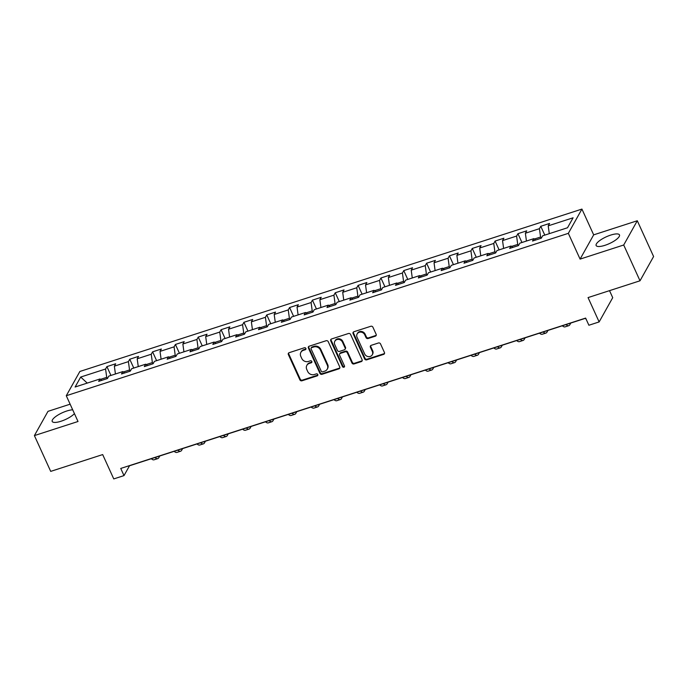 <?xml version="1.0" encoding="UTF-8"?>
<svg xmlns="http://www.w3.org/2000/svg" width="688" height="688" viewBox="0 0 688 688"><rect width="100%" height="100%" fill="white"/><g stroke="black" fill="none" stroke-linecap="round" stroke-linejoin="round"><path stroke-width="1.03" d="M305.876 348.412A1.127 1.006 -150.7 0 0 304.423 347.75L289.158 352.686A1.617 1.436 -150.7 0 0 288.358 354.561L299.882 379.845A1.617 1.436 -150.7 0 0 301.963 380.791L317.228 375.854A1.127 1.006 -150.7 0 0 317.787 374.539A1.127 1.006 -150.7 0 0 316.334 373.885L314.356 374.521A5.16 4.592 -150.7 0 1 307.708 371.511L306.745 369.404A5.16 4.592 -150.7 0 1 306.839 365.397A5.16 4.592 -150.7 0 1 309.299 363.419L311.268 362.782A1.127 1.006 -150.7 0 0 311.827 361.475A1.127 1.006 -150.7 0 0 310.374 360.813L308.405 361.458A5.16 4.592 -150.7 0 1 301.757 358.448L300.794 356.341A5.16 4.592 -150.7 0 1 300.888 352.325A5.16 4.592 -150.7 0 1 303.339 350.355L305.317 349.719A1.127 1.006 -150.7 0 0 305.876 348.412M610.677 235.098A12.823 3.732 -24.5 0 0 596.143 245.53A12.823 3.732 -24.5 0 0 604.95 245.324A12.823 3.732 -24.5 0 0 619.475 234.892A12.823 3.732 -24.5 0 0 610.677 235.098M72.704 409.824A12.823 3.732 -24.5 0 0 66.745 411.02A12.823 3.732 -24.5 0 0 52.211 421.452A12.823 3.732 -24.5 0 0 61.017 421.245A12.823 3.732 -24.5 0 0 74.424 413.617M375.347 336.174A1.617 1.436 -150.7 0 0 376.147 334.308L372.913 327.213A1.617 1.436 -150.7 0 0 370.832 326.267L353.881 331.754A1.617 1.436 -150.7 0 0 353.082 333.62L364.614 358.912A1.617 1.436 -150.7 0 0 366.687 359.85L383.646 354.372A1.617 1.436 -150.7 0 0 384.437 352.497L380.533 343.931A1.617 1.436 -150.7 0 0 378.452 342.985L371.202 345.333A1.617 1.436 -150.7 0 0 370.402 347.208L372.337 351.456A4.317 3.836 -150.7 0 1 372.26 354.81A4.317 3.836 -150.7 0 1 368.407 356.625A4.317 3.836 -150.7 0 1 364.657 353.942L357.063 337.292A4.317 3.836 -150.7 0 1 357.141 333.938A4.317 3.836 -150.7 0 1 361.002 332.123A4.317 3.836 -150.7 0 1 364.752 334.807L366.016 337.584A1.617 1.436 -150.7 0 0 368.097 338.522L375.347 336.174L375.717 335.52A1.617 1.436 -150.7 0 0 376.25 335.202M70.133 404.183L47.988 411.347L34.4 435.599L50.706 471.383L102.675 454.579L113.761 478.917L124.003 475.597L120.744 468.442L585.634 318.088L588.894 325.243L599.136 321.924L612.724 297.672L609.525 290.646M623.706 245.005L637.294 220.745L593.675 234.849L580.087 259.109L623.706 245.005L640.012 280.79L588.051 297.594L599.136 321.924M580.087 259.109L568.34 233.344L66.28 395.729L79.868 371.468L581.928 209.083L568.34 233.344M34.4 435.599L78.019 421.495L66.28 395.729M328.228 341.661A1.617 1.436 -150.7 0 0 326.155 340.723L309.196 346.202A1.617 1.436 -150.7 0 0 308.405 348.076L319.929 373.369A1.617 1.436 -150.7 0 0 322.001 374.306L338.96 368.82A1.617 1.436 -150.7 0 0 339.752 366.953L328.228 341.661M331.539 338.978L348.498 333.499A1.617 1.436 -150.7 0 1 350.57 334.437L362.094 359.729A1.617 1.436 -150.7 0 1 361.303 361.596L354.045 363.943A1.617 1.436 -150.7 0 1 351.964 363.006L347.294 352.746A1.617 1.436 -150.7 0 0 345.213 351.809L340.405 353.365A1.617 1.436 -150.7 0 0 339.605 355.232L344.473 365.913A1.127 1.006 -150.7 0 1 343.441 367.263A1.127 1.006 -150.7 0 1 342.461 366.558L330.747 340.852A1.617 1.436 -150.7 0 1 331.539 338.978M637.294 220.745L653.6 256.529L640.012 280.79M540.768 226.292L539.435 228.683L525.383 233.232L526.716 230.833L517.935 233.679L516.593 236.07L502.541 240.611L503.883 238.22L495.102 241.058L493.76 243.457L479.708 247.998L481.05 245.607L472.269 248.445L470.927 250.836L456.875 255.386L458.217 252.995L449.436 255.833L448.094 258.224L434.042 262.773L435.384 260.374L426.603 263.22L425.261 265.611L411.209 270.152L412.551 267.761L403.761 270.599L402.428 272.998L388.376 277.539L389.709 275.148L380.928 277.986L379.587 280.377L365.534 284.927L366.876 282.536L358.095 285.374L356.754 287.765L342.701 292.314L344.043 289.915L335.262 292.761L333.921 295.152L319.868 299.693L321.21 297.302L312.429 300.14L311.088 302.539L297.035 307.08L298.377 304.689L289.596 307.527L288.255 309.918L274.202 314.468L275.544 312.077L266.755 314.915L265.413 317.306L251.369 321.855L252.702 319.456L243.922 322.302L242.58 324.693L228.528 329.234L229.869 326.843L221.089 329.69L219.747 332.08L205.695 336.621L207.036 334.23L198.256 337.068L196.914 339.468L182.862 344.009L184.203 341.618L175.423 344.456L174.081 346.847L160.029 351.396L161.37 349.005L152.59 351.843L151.248 354.234L137.196 358.783L138.537 356.384L129.748 359.231L128.407 361.621L114.363 366.162L115.696 363.771L106.915 366.609L105.574 369.009L80.694 377.05L75.112 387.017L99.992 378.968L98.651 381.367L107.44 378.52L108.773 376.13L122.825 371.589L121.492 373.98L130.273 371.142L131.614 368.742L145.667 364.201L144.325 366.592L153.106 363.754L154.447 361.363L168.5 356.814L167.158 359.205L175.939 356.367L177.28 353.976L191.333 349.427L189.991 351.826L198.772 348.979L200.113 346.589L214.166 342.048L212.824 344.439L221.605 341.601L222.946 339.201L236.999 334.66L235.657 337.051L244.446 334.213L245.788 331.822L259.832 327.273L258.499 329.664L267.279 326.826L268.621 324.435L282.673 319.886L281.332 322.285L290.112 319.438L291.454 317.048L305.506 312.507L304.165 314.898L312.945 312.06L314.287 309.66L328.339 305.119L326.998 307.51L335.778 304.672L337.12 302.281L351.172 297.732L349.831 300.123L358.62 297.285L359.953 294.894L374.005 290.345L372.664 292.744L381.453 289.897L382.795 287.507L396.838 282.966L395.505 285.357L404.286 282.519L405.628 280.119L419.68 275.578L418.338 277.969L427.119 275.131L428.461 272.732L442.513 268.191L441.171 270.582L449.952 267.744L451.294 265.353L465.346 260.804L464.004 263.203L472.785 260.356L474.127 257.966L488.179 253.416L486.837 255.816L495.627 252.969L496.96 250.578L511.012 246.037L509.67 248.428L518.46 245.59L519.801 243.191L533.845 238.65L532.512 241.041L541.293 238.203L542.634 235.812L567.514 227.762L573.095 217.795L548.216 225.845L549.557 223.454L540.768 226.292L544.793 235.107M534.361 239.037L540.57 237.033L541.129 238.254M540.57 237.033L539.435 228.683M526.449 241.041L525.383 233.232M533.845 238.65L535.66 240.026M511.528 246.424L517.737 244.421L518.296 245.642M517.737 244.421L516.593 236.07M503.616 248.428L502.541 240.611M511.012 246.037L512.818 247.413M488.695 253.812L494.904 251.799L495.463 253.029M494.904 251.799L493.76 243.457M480.774 255.816L479.708 247.998M488.179 253.416L489.985 254.792M465.862 261.199L472.071 259.187L472.622 260.408M472.071 259.187L470.927 250.836M457.941 263.203L456.875 255.386M465.346 260.804L467.152 262.18M443.02 268.578L449.23 266.574L449.789 267.795M449.23 266.574L448.094 258.224M435.108 270.582L434.042 262.773M442.513 268.191L444.319 269.567M420.187 275.965L426.397 273.962L426.956 275.183M426.397 273.962L425.261 265.611M412.275 277.969L411.209 270.152M419.68 275.578L421.486 276.954M397.354 283.353L403.564 281.34L404.123 282.57M403.564 281.34L402.428 272.998M389.442 285.357L388.376 277.539M396.838 282.966L398.653 284.333M374.521 290.74L380.731 288.728L381.29 289.949M380.731 288.728L379.587 280.377M366.609 292.744L365.534 284.927M374.005 290.345L375.811 291.721M351.688 298.119L357.898 296.115L358.457 297.336M357.898 296.115L356.754 287.765M343.768 300.123L342.701 292.314M351.172 297.732L352.978 299.108M328.855 305.506L335.065 303.503L335.615 304.724M335.065 303.503L333.921 295.152M320.935 307.51L319.868 299.693M328.339 305.119L330.145 306.495M306.014 312.894L312.223 310.881L312.782 312.111M312.223 310.881L311.088 302.539M298.102 314.898L297.035 307.08M305.506 312.507L307.312 313.874M283.181 320.281L289.39 318.269L289.949 319.49M289.39 318.269L288.255 309.918M275.269 322.285L274.202 314.468M282.673 319.886L284.479 321.262M260.348 327.669L266.557 325.656L267.116 326.877M266.557 325.656L265.413 317.306M252.436 329.672L251.369 321.855M259.832 327.273L261.646 328.649M237.515 335.047L243.724 333.044L244.283 334.265M243.724 333.044L242.58 324.693M229.603 337.051L228.528 329.234M236.999 334.66L238.805 336.036M214.682 342.435L220.891 340.431L221.45 341.652M220.891 340.431L219.747 332.08M206.761 344.439L205.695 336.621M214.166 342.048L215.972 343.424M191.849 349.822L198.058 347.81L198.608 349.04M198.058 347.81L196.914 339.468M183.928 351.826L182.862 344.009M191.333 349.427L193.139 350.803M169.007 357.21L175.216 355.197L175.775 356.418M175.216 355.197L174.081 346.847M161.095 359.213L160.029 351.396M168.5 356.814L170.306 358.19M146.174 364.588L152.383 362.585L152.942 363.806M152.383 362.585L151.248 354.234M138.262 366.592L137.196 358.783M145.667 364.201L147.473 365.577M123.341 371.976L129.55 369.972L130.109 371.193M129.55 369.972L128.407 361.621M115.429 373.98L114.363 366.162M122.825 371.589L124.64 372.965M100.508 379.363L106.717 377.351L107.276 378.581M106.717 377.351L105.574 369.009M87.238 383.096L80.694 377.05M99.992 378.968L101.798 380.344M593.675 234.849L581.928 209.083M124.003 475.597L129.516 465.767L585.694 318.226M549.282 233.662L548.216 225.845M110.94 375.433L106.915 366.609M133.773 368.046L129.748 359.231M156.606 360.658L152.59 351.843M179.439 353.279L175.423 344.456M202.272 345.892L198.256 337.068M225.105 338.505L221.089 329.69M247.947 331.117L243.922 322.302M270.78 323.738L266.755 314.915M293.613 316.351L289.596 307.527M316.446 308.964L312.429 300.14M339.279 301.576L335.262 292.761M362.112 294.197L358.095 285.374M384.953 286.81L380.928 277.986M407.786 279.423L403.761 270.599M430.619 272.035L426.603 263.22M453.452 264.648L449.436 255.833M476.285 257.269L472.269 248.445M499.118 249.882L495.102 241.058M521.96 242.494L517.935 233.679M305.971 348.919A1.127 1.006 -150.7 0 1 305.687 349.065L303.709 349.702A5.16 4.592 -150.7 0 0 301.249 351.671L300.888 352.325M306.839 365.397L307.209 364.743A5.16 4.592 -150.7 0 1 309.66 362.765L311.638 362.129A1.127 1.006 -150.7 0 0 311.922 361.983M288.625 353.004A1.617 1.436 -150.7 0 0 288.728 353.899L300.252 379.191A1.617 1.436 -150.7 0 0 302.333 380.129L317.598 375.192A1.127 1.006 -150.7 0 0 317.873 375.055M308.663 346.52A1.617 1.436 -150.7 0 0 308.766 347.423L320.298 372.707A1.617 1.436 -150.7 0 0 322.371 373.653L339.322 368.166A1.617 1.436 -150.7 0 0 339.863 367.848M311.673 347.664A1.127 1.006 -150.7 0 0 311.122 348.971L321.236 371.167A1.127 1.006 -150.7 0 0 322.689 371.83L324.77 371.15A5.16 4.592 -150.7 0 0 327.23 369.181A5.16 4.592 -150.7 0 0 327.325 365.173L320.402 349.994A5.16 4.592 -150.7 0 0 313.762 346.984L311.673 347.664L312.042 347.001A1.127 1.006 -150.7 0 0 311.509 347.44L311.139 348.094M327.23 369.181L327.6 368.527A5.16 4.592 -150.7 0 0 327.686 364.511L327.325 365.173M312.042 347.001L314.124 346.331A5.16 4.592 -150.7 0 1 320.771 349.341L327.686 364.511M339.631 353.976L340.001 353.322A1.617 1.436 -150.7 0 1 340.766 352.703L345.582 351.147A1.617 1.436 -150.7 0 1 347.664 352.093L352.333 362.344A1.617 1.436 -150.7 0 0 354.415 363.29L361.664 360.942A1.617 1.436 -150.7 0 0 362.206 360.624M331.005 339.296A1.617 1.436 -150.7 0 0 331.109 340.19L342.83 365.904A1.127 1.006 -150.7 0 0 344.568 366.42M342.443 342.099A4.317 3.836 -150.7 0 0 338.694 339.416A4.317 3.836 -150.7 0 0 334.832 341.239A4.317 3.836 -150.7 0 0 334.755 344.585L337.43 350.459A1.617 1.436 -150.7 0 0 339.511 351.396L344.318 349.839A1.617 1.436 -150.7 0 0 345.118 347.965L342.443 342.099L342.813 341.446A4.317 3.836 -150.7 0 0 339.055 338.763A4.317 3.836 -150.7 0 0 335.202 340.577L334.832 341.239M345.084 349.22L345.453 348.567A1.617 1.436 -150.7 0 0 345.488 347.311L345.118 347.965M342.813 341.446L345.488 347.311M357.141 333.938L357.511 333.284A4.317 3.836 -150.7 0 1 361.363 331.461A4.317 3.836 -150.7 0 1 365.122 334.153L366.386 336.922A1.617 1.436 -150.7 0 0 368.458 337.868L375.717 335.52M372.26 354.81L372.629 354.157A4.317 3.836 -150.7 0 0 372.707 350.803L372.337 351.456M370.669 345.651A1.617 1.436 -150.7 0 0 370.772 346.554L372.707 350.803M353.348 332.072A1.617 1.436 -150.7 0 0 353.451 332.966L364.975 358.259A1.617 1.436 -150.7 0 0 367.057 359.196L384.007 353.718A1.617 1.436 -150.7 0 0 384.54 353.4M159.771 455.981L158.859 457.615A12.332 4.352 -107.9 0 1 157.758 458.612A12.332 4.352 -107.9 0 1 154.981 457.529M157.758 458.612L154.095 459.79A12.332 4.352 -107.9 0 1 151.326 458.715M182.604 448.593L181.692 450.227A12.332 4.352 -107.9 0 1 180.591 451.225A12.332 4.352 -107.9 0 1 177.814 450.141M180.591 451.225L176.936 452.403A12.332 4.352 -107.9 0 1 174.159 451.328M205.437 441.206L204.525 442.84A12.332 4.352 -107.9 0 1 203.424 443.837A12.332 4.352 -107.9 0 1 200.647 442.762M203.424 443.837L199.769 445.024A12.332 4.352 -107.9 0 1 196.992 443.941M228.27 433.827L227.358 435.452A12.332 4.352 -107.9 0 1 226.257 436.45A12.332 4.352 -107.9 0 1 223.488 435.375M226.257 436.45L222.602 437.637A12.332 4.352 -107.9 0 1 219.825 436.553M251.111 426.44L250.191 428.074A12.332 4.352 -107.9 0 1 249.099 429.071A12.332 4.352 -107.9 0 1 246.321 427.988M249.099 429.071L245.435 430.249A12.332 4.352 -107.9 0 1 242.658 429.174M273.944 419.052L273.024 420.686A12.332 4.352 -107.9 0 1 271.932 421.684A12.332 4.352 -107.9 0 1 269.154 420.6M271.932 421.684L268.268 422.862A12.332 4.352 -107.9 0 1 265.491 421.787M296.777 411.665L295.866 413.299A12.332 4.352 -107.9 0 1 294.765 414.296A12.332 4.352 -107.9 0 1 291.987 413.213M294.765 414.296L291.101 415.483A12.332 4.352 -107.9 0 1 288.332 414.4M319.61 404.286L318.699 405.911A12.332 4.352 -107.9 0 1 317.598 406.909A12.332 4.352 -107.9 0 1 314.82 405.834M317.598 406.909L313.943 408.096A12.332 4.352 -107.9 0 1 311.165 407.012M342.443 396.899L341.532 398.533A12.332 4.352 -107.9 0 1 340.431 399.53A12.332 4.352 -107.9 0 1 337.653 398.447M340.431 399.53L336.776 400.708A12.332 4.352 -107.9 0 1 333.998 399.633M365.276 389.511L364.365 391.145A12.332 4.352 -107.9 0 1 363.264 392.143A12.332 4.352 -107.9 0 1 360.495 391.059M363.264 392.143L359.609 393.321A12.332 4.352 -107.9 0 1 356.831 392.246M388.118 382.124L387.198 383.758A12.332 4.352 -107.9 0 1 386.106 384.755A12.332 4.352 -107.9 0 1 383.328 383.672M386.106 384.755L382.442 385.942A12.332 4.352 -107.9 0 1 379.664 384.859M410.951 374.745L410.031 376.37A12.332 4.352 -107.9 0 1 408.939 377.368A12.332 4.352 -107.9 0 1 406.161 376.293M408.939 377.368L405.275 378.555A12.332 4.352 -107.9 0 1 402.497 377.471M433.784 367.358L432.872 368.992A12.332 4.352 -107.9 0 1 431.772 369.981A12.332 4.352 -107.9 0 1 428.994 368.906M431.772 369.981L428.108 371.167A12.332 4.352 -107.9 0 1 425.339 370.084M456.617 359.97L455.705 361.604A12.332 4.352 -107.9 0 1 454.605 362.602A12.332 4.352 -107.9 0 1 451.827 361.518M454.605 362.602L450.95 363.78A12.332 4.352 -107.9 0 1 448.172 362.705M479.45 352.583L478.538 354.217A12.332 4.352 -107.9 0 1 477.438 355.214A12.332 4.352 -107.9 0 1 474.66 354.131M477.438 355.214L473.783 356.401A12.332 4.352 -107.9 0 1 471.005 355.318M502.283 345.195L501.371 346.829A12.332 4.352 -107.9 0 1 500.271 347.827A12.332 4.352 -107.9 0 1 497.501 346.752M500.271 347.827L496.616 349.014A12.332 4.352 -107.9 0 1 493.838 347.93M525.125 337.817L524.204 339.451A12.332 4.352 -107.9 0 1 523.112 340.44A12.332 4.352 -107.9 0 1 520.334 339.365M523.112 340.44L519.449 341.626A12.332 4.352 -107.9 0 1 516.671 340.543M547.958 330.429L547.037 332.063A12.332 4.352 -107.9 0 1 545.945 333.061A12.332 4.352 -107.9 0 1 543.167 331.977M545.945 333.061L542.282 334.239A12.332 4.352 -107.9 0 1 539.504 333.164M570.791 323.042L569.879 324.676A12.332 4.352 -107.9 0 1 568.778 325.673A12.332 4.352 -107.9 0 1 566 324.59M568.778 325.673L565.115 326.852A12.332 4.352 -107.9 0 1 562.345 325.777M586.09 319.094A12.332 4.352 -107.9 0 1 585.178 318.389M303.709 349.702L303.339 350.355M311.638 362.129L311.268 362.782M309.66 362.765L309.299 363.419M317.598 375.192L317.228 375.854M302.333 380.129L301.963 380.791M300.252 379.191L299.882 379.845M288.728 353.899L288.358 354.561M305.687 349.065L305.317 349.719M339.322 368.166L338.96 368.82M322.371 373.653L322.001 374.306M320.298 372.707L319.929 373.369M308.766 347.423L308.405 348.076M320.771 349.341L320.402 349.994M314.124 346.331L313.762 346.984M361.664 360.942L361.303 361.596M354.415 363.29L354.045 363.943M352.333 362.344L351.964 363.006M347.664 352.093L347.294 352.746M345.582 351.147L345.213 351.809M340.766 352.703L340.405 353.365M342.83 365.904L342.461 366.558M331.109 340.19L330.747 340.852M368.458 337.868L368.097 338.522M366.386 336.922L366.016 337.584M365.122 334.153L364.752 334.807M370.772 346.554L370.402 347.208M384.007 353.718L383.646 354.372M367.057 359.196L366.687 359.85M364.975 358.259L364.614 358.912M353.451 332.966L353.082 333.62"/></g></svg>

